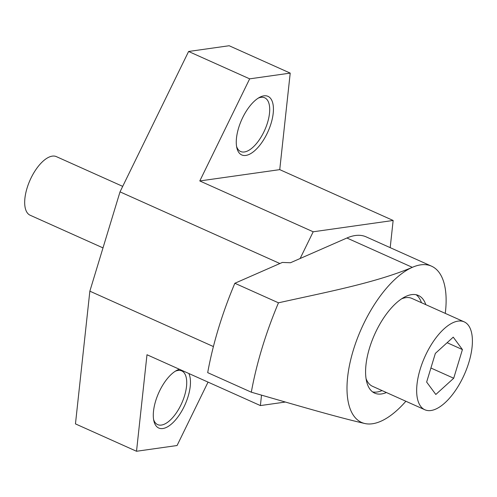 <?xml version="1.0" encoding="UTF-8"?>
<svg xmlns="http://www.w3.org/2000/svg" width="497" height="497" viewBox="0 0 497 497"><rect width="100%" height="100%" fill="white"/><g stroke="black" fill="none" stroke-linecap="round" stroke-linejoin="round"><path stroke-width="0.75" d="M425.811 304.655A53.502 24.042 114.1 0 0 418.437 295.485A53.502 24.042 114.1 0 0 369.488 348.136A53.502 24.042 114.1 0 0 374.67 393.127A53.502 24.042 114.1 0 0 386.417 392.531M421.45 302.698A53.502 24.042 114.1 0 0 416.151 294.752M445.269 313.377A85.602 38.462 114.1 0 0 431.57 266.193A85.602 38.462 114.1 0 0 412.33 267.336C375.098 283.041 325.392 292.329 278.469 302.816L234.851 283.265L282.346 262.441L290.478 262.745L346.906 238.007A85.602 38.462 -65.9 0 1 366.146 236.864L431.57 266.193M346.906 238.007L412.33 267.336A85.602 38.462 114.1 0 0 353.243 350.435A85.602 38.462 114.1 0 0 364.879 423.531C334.531 416.567 291.54 403.763 251.314 392.195L207.696 372.644A214.014 96.157 114.1 0 1 234.851 283.265M364.879 423.531A85.602 38.462 114.1 0 0 405.875 401.253M278.469 302.816A214.014 96.157 114.1 0 0 251.314 392.195M372.595 391.909A53.502 24.042 114.1 0 0 382.056 390.58M263.907 95.84A32.1 14.425 114.1 0 0 259.583 97.35A32.1 14.425 114.1 0 0 236.883 147.988A32.1 14.425 114.1 0 0 245.804 155.431A32.1 14.425 114.1 0 0 271.095 123.337A32.1 14.425 114.1 0 0 263.907 95.84M236.584 146.478A29.429 13.22 114.1 0 0 240.635 151.51A29.429 13.22 114.1 0 0 244.375 151.97A29.429 13.22 114.1 0 0 266.28 126.325A29.429 13.22 114.1 0 0 264.708 97.803A29.429 13.22 114.1 0 0 260.968 97.35A29.429 13.22 114.1 0 0 258.254 98.133M179.411 369.277A32.1 14.425 114.1 0 0 176.609 370.451A32.1 14.425 114.1 0 0 153.908 421.089A32.1 14.425 114.1 0 0 162.823 428.532A32.1 14.425 114.1 0 0 184.43 405.968A32.1 14.425 114.1 0 0 188.86 373.514M153.61 419.58A29.429 13.22 114.1 0 0 157.661 424.612A29.429 13.22 114.1 0 0 161.401 425.072A29.429 13.22 114.1 0 0 183.3 399.426A29.429 13.22 114.1 0 0 181.734 370.905A29.429 13.22 114.1 0 0 177.994 370.451A29.429 13.22 114.1 0 0 175.279 371.234M261.515 395.158L260.391 405.577L146.988 354.74L136.52 451.264L177.069 445.523L208.044 382.112M390.201 247.643L393.146 220.469L279.743 169.632L290.217 73.109L229.154 45.736L188.599 51.477L120.019 191.861L89.851 291.174L75.457 423.891L136.52 451.264M290.217 73.109L249.662 78.849L188.599 51.477M279.879 263.522L120.019 191.861M393.146 220.469L313.191 231.788L300.132 258.515M313.191 231.788L199.788 180.951L249.662 78.849M213.406 346.558L89.851 291.174M279.743 169.632L199.788 180.951M260.391 405.577L285.371 402.042M122.709 186.369L56.397 156.642A32.1 14.425 114.1 0 0 27.024 188.233A32.1 14.425 114.1 0 0 30.131 215.226L102.997 247.891M366.022 378.497A48.153 21.638 114.1 0 0 372.495 386.293L424.836 409.752A48.153 21.638 114.1 0 0 468.888 362.369A48.153 21.638 114.1 0 0 464.229 321.876A48.153 21.638 114.1 0 0 420.17 369.265A48.153 21.638 114.1 0 0 424.836 409.752M430.911 368.016L453.711 378.236L435.819 394.481L426.643 382.063L435.353 353.398L453.239 337.146L462.421 349.565L447.12 342.706M453.711 378.236L462.421 349.565M464.229 321.876L411.889 298.411A48.153 21.638 114.1 0 0 401.762 298.765"/></g></svg>
